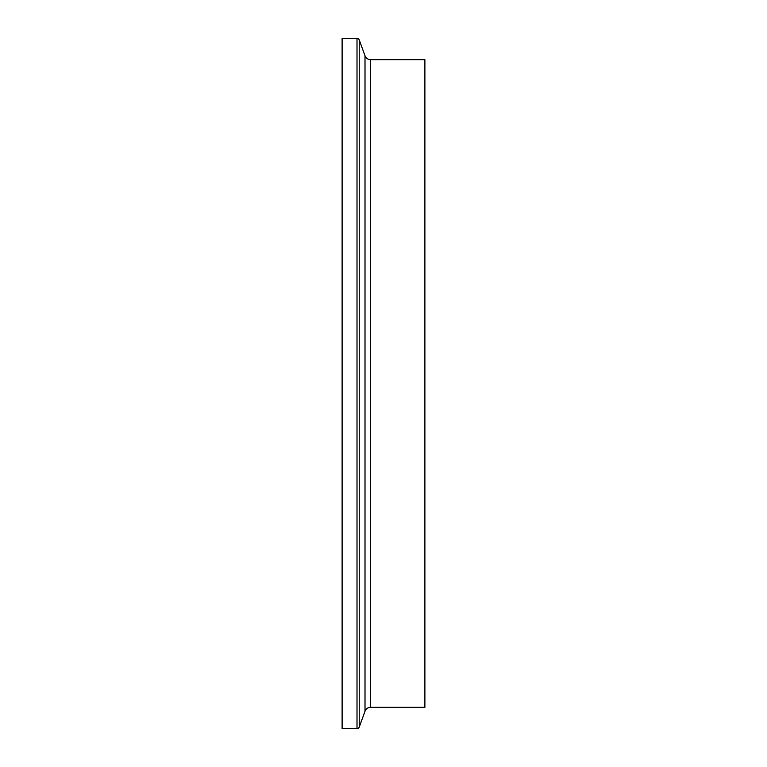 <?xml version="1.0" encoding="UTF-8"?>
<svg xmlns="http://www.w3.org/2000/svg" width="767" height="767" viewBox="0 0 767 767"><rect width="100%" height="100%" fill="white"/><g stroke="black" fill="none" stroke-linecap="round" stroke-linejoin="round"><path stroke-width="1.15" d="M357.01 728.65A2.368 2.368 0 0 0 359.234 727.097L365.006 711.23L365.006 55.77L359.234 39.903A2.368 2.368 0 0 0 357.01 38.35L342.111 38.35L342.111 728.65L357.01 728.65L357.01 38.35M365.006 711.23A5.915 5.915 0 0 1 370.566 707.337L370.566 59.663A5.915 5.915 0 0 1 365.006 55.77M370.566 707.337L424.889 707.337L424.889 59.663L370.566 59.663M359.234 727.097L359.234 39.903"/></g></svg>
